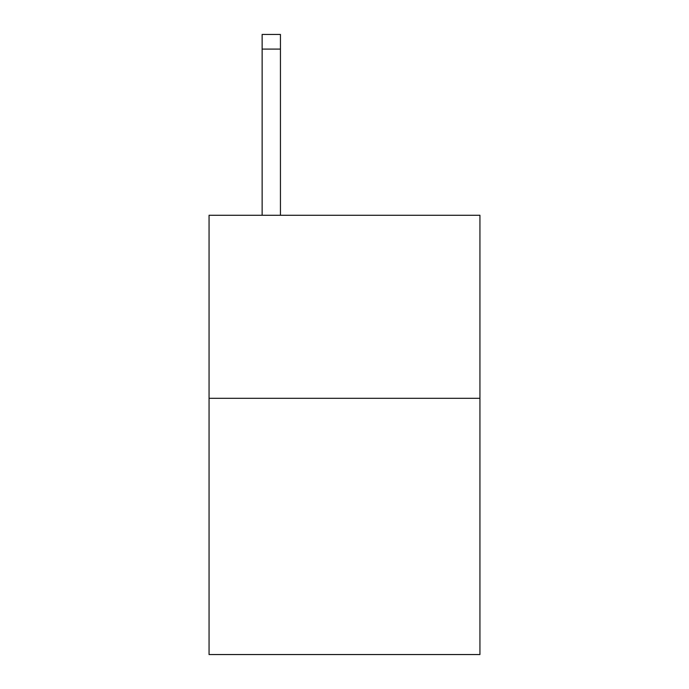 <?xml version="1.0" encoding="UTF-8"?>
<svg xmlns="http://www.w3.org/2000/svg" width="689" height="689" viewBox="0 0 689 689"><rect width="100%" height="100%" fill="white"/><g stroke="black" fill="none" stroke-linecap="round" stroke-linejoin="round"><path stroke-width="1.03" d="M479.94 398.311L479.94 654.55L209.06 654.55L209.06 215.278L479.94 215.278L479.94 398.311L209.06 398.311M280.44 215.278L280.44 49.091L262.139 49.091L262.139 34.45L280.44 34.45L280.44 49.091M262.139 215.278L262.139 49.091M280.44 34.45L262.139 34.45"/></g></svg>
